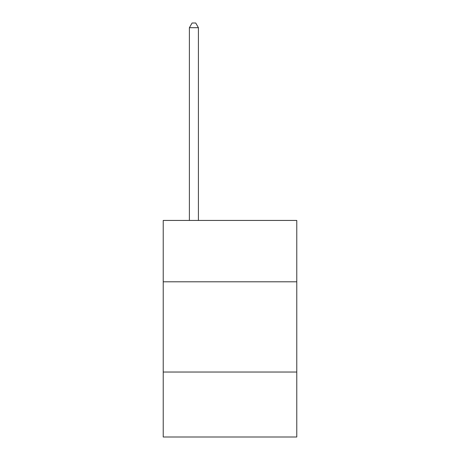<?xml version="1.0" encoding="UTF-8"?>
<svg xmlns="http://www.w3.org/2000/svg" width="460" height="460" viewBox="0 0 460 460"><rect width="100%" height="100%" fill="white"/><g stroke="black" fill="none" stroke-linecap="round" stroke-linejoin="round"><path stroke-width="0.69" d="M296.775 281.796L296.775 220.438L163.225 220.438L163.225 281.796L296.775 281.796L296.775 437L163.225 437L163.225 281.796M296.775 372.031L163.225 372.031M198.415 220.438L198.415 27.692L189.393 27.692L189.393 220.438M189.393 27.692L192.102 23L195.713 23L198.415 27.692"/></g></svg>
